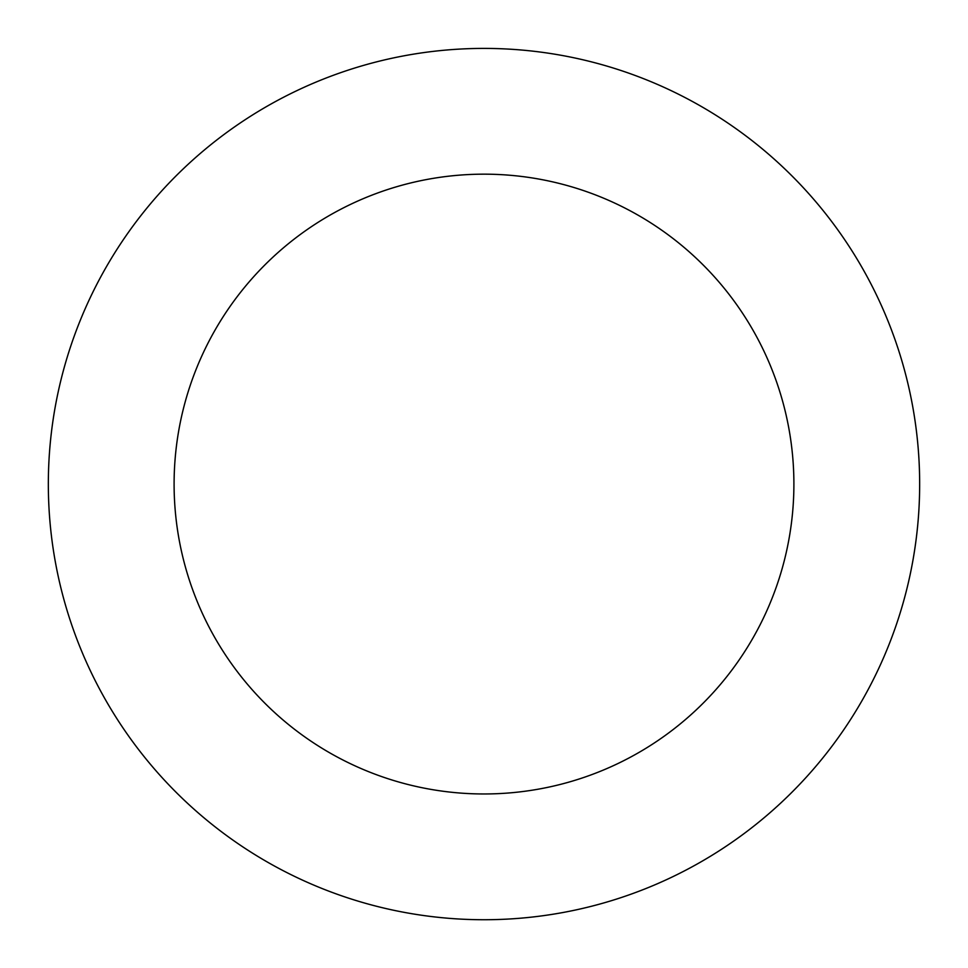 <?xml version="1.0" encoding="UTF-8"?>
<svg xmlns="http://www.w3.org/2000/svg" width="968" height="968" viewBox="0 0 968 968"><rect width="100%" height="100%" fill="white"/><g stroke="black" fill="none" stroke-linecap="round" stroke-linejoin="round"><path stroke-width="1.45" d="M731.07 125.235A435.673 435.673 0 0 0 49.707 449.515A435.673 435.673 0 0 0 671.223 877.456A435.673 435.673 0 0 0 731.07 125.235M659.752 228.823A309.905 309.905 0 0 0 175.075 459.485A309.905 309.905 0 0 0 617.173 763.897A309.905 309.905 0 0 0 659.752 228.823"/></g></svg>
